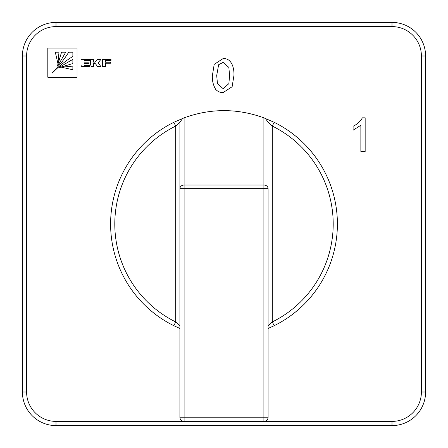 <?xml version="1.0" encoding="UTF-8"?>
<svg xmlns="http://www.w3.org/2000/svg" width="448" height="448" viewBox="0 0 448 448"><rect width="100%" height="100%" fill="white"/><g stroke="black" fill="none" stroke-linecap="round" stroke-linejoin="round"><path stroke-width="0.67" d="M179.9 325.651L175.7 321.938L173.841 325.702A113.4 113.4 0 0 1 173.841 122.298L184.1 117.852C210.7 108.226 237.3 108.226 263.9 117.852L274.159 122.298A113.4 113.4 0 0 1 274.159 325.702L272.3 321.938L268.1 325.651M93.66 63.302L95.469 63.762L97.58 66.466L100.806 66.466L98.162 62.882L100.906 59.371L97.653 59.371L95.11 62.16L93.66 62.16L93.66 59.349L90.558 59.349L90.558 64.562L91.263 66.466L93.66 66.466L93.66 63.302M102.452 59.349L102.452 66.461L105.549 66.461L105.549 63.235L110.454 63.235L110.454 62.205L105.549 62.205L105.549 60.43L111.003 60.43L111.003 59.349L102.452 59.349M47.807 77.252L77.028 77.252L77.028 48.082L47.807 48.082L47.807 77.252M215.656 89.326C213.181 85.109 212.094 80.522 212.391 75.561L214.189 64.372L223.16 58.531C232.019 58.19 234.315 68.583 233.929 75.561L232.126 86.738L223.16 92.562C220.147 92.624 217.65 91.543 215.656 89.326M84.073 63.286L89.068 63.286L89.068 62.16L84.073 62.16L84.073 60.48L89.555 60.48L89.555 59.349L81.004 59.349L81.004 64.562A3.226 3.226 0 0 0 81.217 65.699L81.62 66.366A0.325 0.325 0 0 0 81.85 66.466L89.555 66.466L89.555 65.386L84.073 65.386L84.073 63.286M365.165 117.83L365.165 151.43L360.858 151.43L360.858 125.244L353.102 130.2L353.102 126.23C357.09 124.382 360.186 121.582 362.393 117.83L365.165 117.83M184.1 117.852L184.1 185.007L263.9 185.007A4.2 3.685 0 0 1 268.1 188.692L268.1 417.2A4.2 4.2 0 0 1 263.9 421.4L184.1 421.4A4.2 4.2 0 0 1 179.9 417.2L179.9 122.349L179.9 188.692L184.1 188.692L184.1 417.2L263.9 417.2L263.9 188.692L184.1 188.692L184.1 185.007A4.2 3.685 180 0 0 179.9 188.692M268.1 417.2L263.9 417.2L263.9 421.4L392 421.4A29.4 29.4 0 0 0 421.4 392L421.4 56L425.6 56L425.6 392A33.6 33.6 0 0 1 392 425.6L56 425.6A33.6 33.6 0 0 1 22.4 392L22.4 56A33.6 33.6 0 0 1 56 22.4L392 22.4A33.6 33.6 0 0 1 425.6 56A33.6 33.6 0 0 0 392 22.4L392 26.6L56 26.6A29.4 29.4 0 0 0 26.6 56L26.6 392A29.4 29.4 0 0 0 56 421.4L184.1 421.4L184.1 417.2L179.9 417.2M268.1 328.474L274.159 325.702M182.566 118.44L179.9 122.349L175.7 126.062A109.2 109.2 0 0 0 175.7 321.938L175.7 126.062L173.841 122.298A113.4 113.4 0 0 0 173.841 325.702L179.9 328.474M265.434 118.44L268.1 122.349L272.3 126.062L272.3 321.938A109.2 109.2 0 0 0 272.3 126.062L274.159 122.298A113.4 113.4 0 0 1 337.4 224M218.641 64.708L216.698 75.55L217.47 83.675L223.16 88.687L228.844 83.675L229.622 75.55L228.833 67.396L223.11 62.406L218.641 64.708M72.867 66.108L61.538 67.206L72.867 69.787L72.867 66.108M72.867 59.349L59.153 67.374L59.41 67.598L72.867 63.543L72.867 59.349M52.41 72.99C58.537 66.562 65.358 61.04 72.867 56.414L72.867 52.22L68.673 52.22C64.042 59.746 58.503 66.578 52.058 72.722L52.41 72.99M61.544 52.22L57.49 65.677L57.714 65.934L65.738 52.22L61.544 52.22M55.3 52.22L57.932 63.549L58.979 52.22L55.3 52.22M421.4 56A29.4 29.4 0 0 0 392 26.6M268.1 188.692L263.9 188.692L263.9 117.852M56 421.4L56 425.6A33.6 33.6 0 0 1 22.4 392L26.6 392M421.4 392L425.6 392A33.6 33.6 0 0 1 392 425.6L392 421.4M26.6 56L22.4 56A33.6 33.6 0 0 1 56 22.4L56 26.6"/></g></svg>
